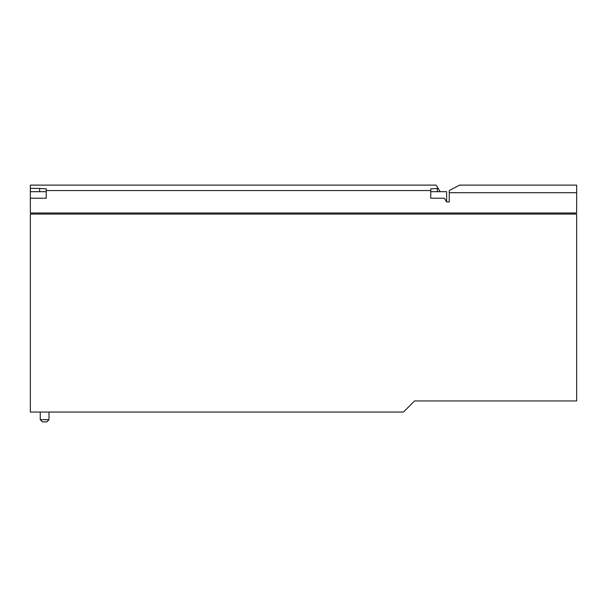 <?xml version="1.0" encoding="UTF-8"?>
<svg xmlns="http://www.w3.org/2000/svg" width="607" height="607" viewBox="0 0 607 607"><rect width="100%" height="100%" fill="white"/><g stroke="black" fill="none" stroke-linecap="round" stroke-linejoin="round"><path stroke-width="0.91" d="M446.631 191.675L446.631 201.941L444.309 198.231L430.765 198.231L430.765 188.876L430.765 191.675L446.631 191.675M39.66 188.42L46.215 188.876L46.215 198.231L30.35 198.231L30.35 188.42L39.66 188.42L39.66 191.675M430.765 188.876L438.178 188.42L440.212 191.675M449.256 192.692L576.65 192.692L576.65 185.12L459.529 185.12L449.256 190.583L449.256 201.941L446.631 201.941M438.178 188.42L436.114 185.12L30.35 185.12L30.35 188.42M46.215 191.675L30.35 191.675M430.765 190.552L46.215 190.552M576.65 192.692L576.65 212.981L30.35 212.981L30.35 198.231M32.535 214.074L32.535 212.981M574.465 212.981L574.465 214.074M576.65 214.074L30.35 214.074L30.35 412.047L403.473 412.047L414.573 400.946L576.65 400.946L576.65 214.074M48.992 419.695L40.252 419.695L42.437 421.88L46.807 421.88L48.992 419.695L48.992 412.047M437.321 188.42L437.321 191.675M40.252 419.695L40.252 412.047"/></g></svg>
